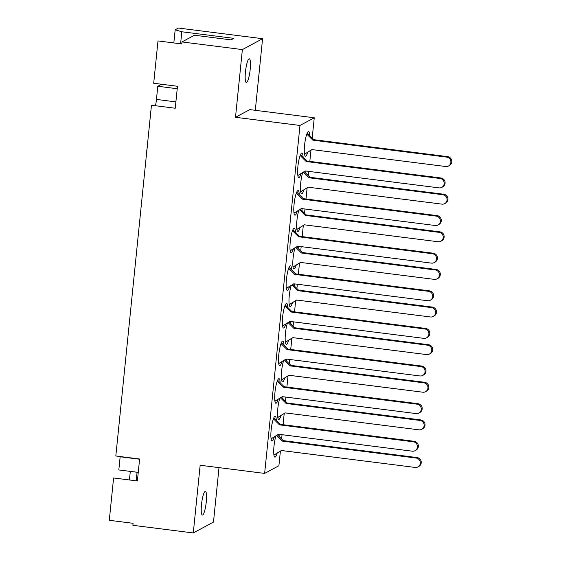 <?xml version="1.0" encoding="UTF-8"?>
<svg xmlns="http://www.w3.org/2000/svg" width="561" height="561" viewBox="0 0 561 561"><rect width="100%" height="100%" fill="white"/><g stroke="black" fill="none" stroke-linecap="round" stroke-linejoin="round"><path stroke-width="0.84" d="M173.826 42.931L175.165 29.789L178.398 28.05L262.576 38.709L242.373 49.585L181.981 41.935L181.778 43.94L157.992 40.925L153.693 83.259L177.479 86.268L175.242 108.238L151.456 105.223L115.825 455.995L139.612 459.003L137.382 480.973L113.595 477.965L109.297 520.292L133.083 523.301L132.88 525.306L193.279 532.95L213.482 522.074L219.007 467.629M201.504 504.514A11.914 2.216 -82.8 0 1 205.382 491.415A11.914 2.216 -82.8 0 1 206.266 501.955A11.914 2.216 -82.8 0 1 202.388 515.061A11.914 2.216 -82.8 0 1 201.504 504.514M245.445 71.934A11.914 2.216 -82.8 0 1 249.322 58.835A11.914 2.216 -82.8 0 1 250.206 69.375A11.914 2.216 -82.8 0 1 246.328 82.474A11.914 2.216 -82.8 0 1 245.445 71.934M295.458 232.282A12.391 2.307 97.2 0 0 294.28 228.194A12.391 2.307 97.2 0 0 290.247 241.819A12.391 2.307 97.2 0 0 291.166 252.78A12.391 2.307 97.2 0 0 293.417 248.804M291.636 269.897A12.391 2.307 97.2 0 0 290.458 265.809A12.391 2.307 97.2 0 0 286.426 279.434A12.391 2.307 97.2 0 0 287.344 290.402A12.391 2.307 97.2 0 0 289.595 286.426M287.814 307.512A12.391 2.307 97.2 0 0 286.636 303.424A12.391 2.307 97.2 0 0 282.604 317.049A12.391 2.307 97.2 0 0 283.522 328.017A12.391 2.307 97.2 0 0 285.773 324.041M283.992 345.127A12.391 2.307 97.2 0 0 282.814 341.046A12.391 2.307 97.2 0 0 278.789 354.671A12.391 2.307 97.2 0 0 279.701 365.632A12.391 2.307 97.2 0 0 281.959 361.656M280.17 382.742A12.391 2.307 97.2 0 0 278.992 378.661A12.391 2.307 97.2 0 0 274.967 392.286A12.391 2.307 97.2 0 0 275.879 403.247A12.391 2.307 97.2 0 0 278.137 399.271M276.349 420.357A12.391 2.307 97.2 0 0 275.178 416.276A12.391 2.307 97.2 0 0 271.145 429.901A12.391 2.307 97.2 0 0 272.064 440.862A12.391 2.307 97.2 0 0 274.315 436.886M299.279 194.667A12.391 2.307 97.2 0 0 298.101 190.579A12.391 2.307 97.2 0 0 294.069 204.204A12.391 2.307 97.2 0 0 294.988 215.165A12.391 2.307 97.2 0 0 297.239 211.188M303.094 157.052A12.391 2.307 97.2 0 0 301.923 152.964A12.391 2.307 97.2 0 0 297.891 166.589A12.391 2.307 97.2 0 0 298.81 177.549A12.391 2.307 97.2 0 0 301.061 173.573M302.12 210.901A12.391 2.307 97.2 0 0 301.881 208.615M298.887 210.186A12.391 2.307 97.2 0 0 296.916 220.452A12.391 2.307 97.2 0 0 297.835 231.413A12.391 2.307 97.2 0 0 300.079 227.45M298.298 248.516A12.391 2.307 97.2 0 0 298.059 246.23M295.065 247.801A12.391 2.307 97.2 0 0 293.094 258.067A12.391 2.307 97.2 0 0 294.013 269.028A12.391 2.307 97.2 0 0 296.257 265.065M294.483 286.131A12.391 2.307 97.2 0 0 294.237 283.845M291.243 285.416A12.391 2.307 97.2 0 0 289.273 295.682A12.391 2.307 97.2 0 0 290.191 306.65A12.391 2.307 97.2 0 0 292.435 302.681M290.661 323.746A12.391 2.307 97.2 0 0 290.416 321.46M287.421 323.031A12.391 2.307 97.2 0 0 285.451 333.297A12.391 2.307 97.2 0 0 286.369 344.265A12.391 2.307 97.2 0 0 288.62 340.296M286.839 361.361A12.391 2.307 97.2 0 0 286.594 359.075M283.6 360.646A12.391 2.307 97.2 0 0 281.629 370.912A12.391 2.307 97.2 0 0 282.548 381.88A12.391 2.307 97.2 0 0 284.799 377.918M283.017 398.976A12.391 2.307 97.2 0 0 282.772 396.697M279.778 398.261A12.391 2.307 97.2 0 0 277.814 408.534A12.391 2.307 97.2 0 0 278.726 419.495A12.391 2.307 97.2 0 0 280.977 415.533M279.196 436.591A12.391 2.307 97.2 0 0 278.957 434.312M275.956 435.883A12.391 2.307 97.2 0 0 273.992 446.149A12.391 2.307 97.2 0 0 274.904 457.11A12.391 2.307 97.2 0 0 277.155 453.148M305.941 173.286A12.391 2.307 97.2 0 0 305.703 171M302.702 172.571A12.391 2.307 97.2 0 0 300.738 182.837A12.391 2.307 97.2 0 0 301.65 193.797A12.391 2.307 97.2 0 0 303.901 189.835M309.763 135.664A12.391 2.307 97.2 0 0 308.585 131.597A12.391 2.307 97.2 0 0 304.56 145.222A12.391 2.307 97.2 0 0 305.472 156.182A12.391 2.307 97.2 0 0 307.723 152.22M255.304 110.314L262.576 38.709M137.066 472.25L136.197 480.826M129.437 479.964L130.306 471.394M120.18 456.542A11.914 2.216 -82.8 0 1 120.152 456.773L118.82 469.943L138.251 472.404M161.526 84.248L157.788 86.261L156.456 99.423A11.914 2.216 -82.8 0 1 155.481 105.734M175.165 29.789L181.813 31.774L180.593 43.786M181.981 41.935L194.422 35.238L231.034 39.873L233.846 38.358L181.813 31.774M242.373 49.585L235.501 117.291L249.764 109.612L314.251 117.775L312.189 138.076M235.501 117.291L299.981 125.461L264.638 473.407L200.158 465.244L193.279 532.95M264.638 473.407L278.908 465.728L280.388 451.17M281.622 439.004L282.057 434.705M283.074 424.698L284.21 413.555M285.444 401.388L285.879 397.09M286.895 387.083L288.024 375.94M289.266 363.773L289.7 359.475M290.717 349.468L291.846 338.325M293.087 326.158L293.522 321.853M294.539 311.853L295.668 300.71M296.902 288.543L297.344 284.238M298.361 274.238L299.49 263.088M300.724 250.921L301.166 246.623M302.176 236.623L303.312 225.473M304.546 213.306L304.981 209.008M305.997 199.001L307.133 187.858M308.368 175.691L308.802 171.393M309.819 161.386L310.955 150.243M299.981 125.461L314.251 117.775M177.227 88.722L157.788 86.261M147.382 146.084L146.898 150.096M146.624 150.06L146.884 150.986M304.49 154.128L311.937 149.577L445.736 166.519A4.769 4.642 -118.3 0 0 450.792 160.972A4.769 4.642 -118.3 0 0 446.689 157.115L312.891 140.173L306.811 134.128M448.47 166.014L449.389 165.516A4.769 4.642 -118.3 0 0 447.608 156.624L313.802 139.682L307.218 133.139M304.504 154.191L312.028 149.584M312.891 140.173L313.802 139.682M300.542 154.513L307.119 161.049L440.925 177.984A4.769 4.642 61.7 0 1 442.706 186.883L441.795 187.374A4.769 4.642 61.7 0 1 439.053 187.886L305.254 170.944L297.828 175.488M305.345 170.951L297.835 175.544M300.135 155.509L306.208 161.54L440.013 178.482A4.769 4.642 61.7 0 1 441.795 187.374M307.119 161.049L306.208 161.54M300.675 191.743L308.115 187.192L441.914 204.134A4.769 4.642 -118.3 0 0 446.97 198.587A4.769 4.642 -118.3 0 0 442.867 194.73L309.069 177.788L303.389 172.15M444.656 203.629L445.567 203.138A4.769 4.642 -118.3 0 0 443.786 194.239L309.981 177.297L304.265 171.617M300.682 191.806L308.206 187.206M309.069 177.788L309.981 177.297M296.727 192.128L303.305 198.664L437.103 215.606A4.769 4.642 61.7 0 1 438.884 224.505L437.973 224.996A4.769 4.642 61.7 0 1 435.231 225.501L301.432 208.559L294.006 213.103M301.523 208.573L294.013 213.166M296.32 193.124L302.386 199.155L436.192 216.097A4.769 4.642 61.7 0 1 437.973 224.996M303.305 198.664L302.386 199.155M296.853 229.358L304.293 224.807L438.092 241.749A4.769 4.642 -118.3 0 0 443.148 236.202A4.769 4.642 -118.3 0 0 439.053 232.345L305.247 215.403L299.574 209.765M440.834 241.244L441.745 240.753A4.769 4.642 -118.3 0 0 439.964 231.854L306.159 214.912L300.444 209.232M296.86 229.421L304.385 224.821M305.247 215.403L306.159 214.912M292.905 229.744L299.483 236.279L433.281 253.221A4.769 4.642 61.7 0 1 435.063 262.12L434.151 262.611A4.769 4.642 61.7 0 1 431.416 263.116L297.611 246.174L290.184 250.718M297.702 246.188L290.191 250.781M292.498 230.739L298.564 236.77L432.37 253.712A4.769 4.642 61.7 0 1 434.151 262.611M299.483 236.279L298.564 236.77M293.031 266.973L300.472 262.422L434.27 279.364A4.769 4.642 -118.3 0 0 439.326 273.817A4.769 4.642 -118.3 0 0 435.231 269.96L301.425 253.018L295.752 247.38M437.012 278.859L437.924 278.368A4.769 4.642 -118.3 0 0 436.142 269.469L302.344 252.527L296.622 246.847M293.038 267.036L300.563 262.436M301.425 253.018L302.344 252.527M289.083 267.359L295.661 273.894L429.46 290.836A4.769 4.642 61.7 0 1 431.241 299.735L430.329 300.226A4.769 4.642 61.7 0 1 427.594 300.731L293.789 283.789L286.362 288.333M293.88 283.803L286.369 288.396M288.677 268.354L294.749 274.385L428.548 291.327A4.769 4.642 61.7 0 1 430.329 300.226M295.661 273.894L294.749 274.385M289.21 304.595L296.65 300.037L430.455 316.979A4.769 4.642 -118.3 0 0 435.504 311.432A4.769 4.642 -118.3 0 0 431.409 307.575L297.603 290.633L291.93 284.995M433.19 316.474L434.102 315.983A4.769 4.642 -118.3 0 0 432.321 307.084L298.522 290.142L292.8 284.462M289.217 304.651L296.741 300.051M297.603 290.633L298.522 290.142M285.261 304.981L291.839 311.509L425.638 328.451A4.769 4.642 61.7 0 1 427.419 337.35L426.507 337.841A4.769 4.642 61.7 0 1 423.772 338.346L289.974 321.404L282.541 325.948M290.058 321.418L282.548 326.011M284.855 305.969L290.928 312L424.726 328.942A4.769 4.642 61.7 0 1 426.507 337.841M291.839 311.509L290.928 312M285.388 342.21L292.828 337.652L426.633 354.594A4.769 4.642 -118.3 0 0 431.682 349.047A4.769 4.642 -118.3 0 0 427.587 345.19L293.789 328.248L288.109 322.61M429.368 354.089L430.28 353.598A4.769 4.642 -118.3 0 0 428.499 344.699L294.7 327.757L288.978 322.077M285.395 342.266L292.919 337.666M293.789 328.248L294.7 327.757M281.44 342.596L288.017 349.124L421.816 366.067A4.769 4.642 61.7 0 1 423.604 374.965L422.685 375.456A4.769 4.642 61.7 0 1 419.951 375.961L286.152 359.019L278.719 363.563M286.243 359.033L278.733 363.626M281.033 343.584L287.106 349.615L420.904 366.557A4.769 4.642 61.7 0 1 422.685 375.456M288.017 349.124L287.106 349.615M281.566 379.825L289.013 375.274L422.812 392.209A4.769 4.642 -118.3 0 0 427.868 386.662A4.769 4.642 -118.3 0 0 423.765 382.805L289.967 365.87L284.287 360.225M425.547 391.704L426.458 391.213A4.769 4.642 -118.3 0 0 424.677 382.314L290.879 365.372L285.156 359.692M281.58 379.881L289.097 375.281M289.967 365.87L290.879 365.372M277.618 380.211L284.196 386.739L418.001 403.682A4.769 4.642 61.7 0 1 419.782 412.58L418.864 413.071A4.769 4.642 61.7 0 1 416.129 413.576L282.33 396.641L274.897 401.185M282.421 396.648L274.911 401.241M277.211 381.207L283.284 387.23L417.082 404.172A4.769 4.642 61.7 0 1 418.864 413.071M284.196 386.739L283.284 387.23M277.744 417.44L285.191 412.889L418.99 429.831A4.769 4.642 -118.3 0 0 424.046 424.284A4.769 4.642 -118.3 0 0 419.944 420.427L286.145 403.485L280.465 397.847M421.725 429.319L422.643 428.828A4.769 4.642 -118.3 0 0 420.855 419.93L287.057 402.994L281.334 397.314M277.758 417.503L285.283 412.896M286.145 403.485L287.057 402.994M273.796 417.826L280.374 424.361L414.179 441.297A4.769 4.642 61.7 0 1 415.96 450.195L415.049 450.686A4.769 4.642 61.7 0 1 412.307 451.191L278.508 434.256L271.075 438.8M278.6 434.263L271.089 438.856M273.389 418.822L279.462 424.852L413.261 441.788A4.769 4.642 61.7 0 1 415.049 450.686M280.374 424.361L279.462 424.852M273.922 455.055L281.37 450.504L415.168 467.446A4.769 4.642 -118.3 0 0 420.224 461.899A4.769 4.642 -118.3 0 0 416.122 458.042L282.323 441.1L276.643 435.462M417.903 466.941L418.822 466.45A4.769 4.642 -118.3 0 0 417.04 457.552L283.235 440.609L277.52 434.929M273.936 455.118L281.461 450.518M282.323 441.1L283.235 440.609M175.888 101.885L156.456 99.423M139.591 459.235L120.152 456.773M446.689 157.115L447.608 156.624M440.925 177.984L440.013 178.482M442.867 194.73L443.786 194.239M437.103 215.606L436.192 216.097M439.053 232.345L439.964 231.854M433.281 253.221L432.37 253.712M435.231 269.96L436.142 269.469M429.46 290.836L428.548 291.327M431.409 307.575L432.321 307.084M425.638 328.451L424.726 328.942M427.587 345.19L428.499 344.699M421.816 366.067L420.904 366.557M423.765 382.805L424.677 382.314M418.001 403.682L417.082 404.172M419.944 420.427L420.855 419.93M414.179 441.297L413.261 441.788M416.122 458.042L417.04 457.552"/></g></svg>
